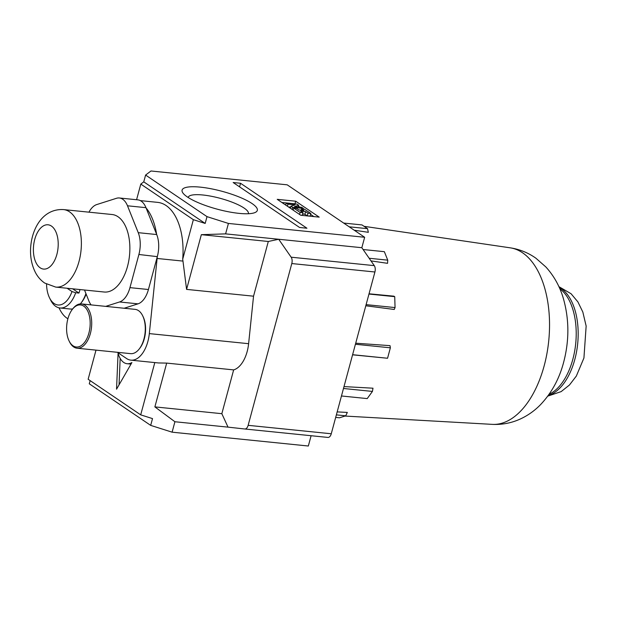 <?xml version="1.0" encoding="UTF-8"?>
<svg xmlns="http://www.w3.org/2000/svg" width="617" height="617" viewBox="0 0 617 617"><rect width="100%" height="100%" fill="white"/><g stroke="black" fill="none" stroke-linecap="round" stroke-linejoin="round"><path stroke-width="0.93" d="M355.415 344.263L390.368 347.811L387.553 358.253L352.569 354.814M344.001 386.589L372.992 388.201L372.429 391.425L367.223 398.59L341.463 395.975M337.167 411.894L347.325 412.426L345.728 415.819L339.535 417.794L335.687 417.401M187.383 196.977A38.948 9.247 -164.9 0 1 183.55 193.784A38.948 9.247 -164.9 0 1 204.605 187.668A38.948 9.247 -164.9 0 1 252.037 203.541A38.948 9.247 -164.9 0 1 254.219 212.85A38.948 9.247 -164.9 0 1 222.089 210.405A38.948 9.247 -164.9 0 1 187.383 196.977M248.343 213.737A31.159 7.404 15.1 0 0 248.389 213.598A31.159 7.404 15.1 0 0 244.162 208.106A31.159 7.404 15.1 0 0 211.199 196.245A31.159 7.404 15.1 0 0 188.216 197.363A31.159 7.404 15.1 0 0 188.185 197.502M86.133 294.093A26.153 14.422 95.8 0 1 81.86 301.968L80.958 303.132A27.819 15.34 95.8 0 1 80.326 303.911M85.925 293.576A27.819 15.34 95.8 0 1 80.958 303.132M72.713 308.893A27.819 15.34 95.8 0 1 70.161 309.017L60.003 307.983A27.819 15.34 95.8 0 1 50.617 300.047L49.53 297.841A25.042 13.805 95.8 0 1 46.545 284.198M72.312 309.41L72.922 308.631A22.258 12.271 95.8 0 1 81.552 303.926L135.123 309.364A22.258 12.271 95.8 0 1 138.509 310.636A22.258 12.271 95.8 0 1 142.635 315.711L143.067 316.598A21.148 11.661 95.8 0 1 139.866 348.165L139.257 348.944A22.258 12.271 95.8 0 1 130.627 353.649L77.056 348.212A22.258 12.271 95.8 0 1 69.544 341.864L69.112 340.977A21.148 11.661 95.8 0 1 67.87 318.858A21.148 11.661 95.8 0 1 72.312 309.41A21.148 11.661 95.8 0 1 86.426 308.878A21.148 11.661 95.8 0 1 88.894 333.095A21.148 11.661 95.8 0 1 69.112 340.977M142.635 315.711A22.258 12.271 95.8 0 1 143.938 339.003A22.258 12.271 95.8 0 1 139.257 348.944M72.659 288.818L78.937 293.067A27.819 15.34 -84.2 0 0 79.878 289.998A27.819 15.34 -84.2 0 0 79.994 289.558M78.937 293.067L75.698 292.736A27.819 15.34 95.8 0 1 60.003 307.983M81.552 303.926A22.258 12.271 95.8 0 1 90.367 333.558A22.258 12.271 95.8 0 1 77.056 348.212M225.606 233.874L278.714 239.265L268.302 241.478L253.541 296.191L248.612 343.692A28.39 15.656 95.8 0 1 233.65 369.899L221.835 413.691L228.028 427.134L244.802 428.992A5.561 3.07 -84.2 0 0 244.818 428.992L327.943 437.43A5.561 3.07 -84.2 0 0 327.943 437.43A5.561 3.07 -84.2 0 0 331.267 433.766L374.92 271.997A5.561 3.07 -84.2 0 0 374.28 265.634L361.84 247.71L364.655 237.275L287.198 184.822L150.964 170.986L145.597 175.058L207.011 216.644L228.421 223.439L225.606 233.874L201.343 234.676L186.581 289.388L182.971 261.091L157.119 258.469A55.646 30.688 -84.2 0 0 157.296 256.641L138.894 254.489A22.258 12.271 -84.2 0 0 138.239 232.671L127.495 205.793A22.258 12.271 -84.2 0 0 122.721 199.252A22.258 12.271 -84.2 0 0 119.336 197.98A22.258 12.271 -84.2 0 0 116.436 198.304L96.746 204.566A22.258 12.271 95.8 0 0 88.956 212.171M157.366 256.371A22.258 12.271 -84.2 0 0 156.71 234.545L156.625 234.321A55.646 30.688 95.8 0 0 146.059 207.898L145.967 207.674A22.258 12.271 -84.2 0 0 141.193 201.127A22.258 12.271 -84.2 0 0 137.807 199.862L119.336 197.98M118.001 216.737A38.948 21.479 95.8 0 1 128.729 260.991A38.948 21.479 95.8 0 1 104.211 292.018L55.723 287.098A38.948 21.479 95.8 0 0 80.233 256.063A38.948 21.479 95.8 0 0 69.513 211.816A38.948 21.479 95.8 0 0 63.59 209.595L112.078 214.515A38.948 21.479 95.8 0 1 118.001 216.737M343.669 223.061L362.017 224.927L367.547 228.676L368.318 232.324L354.189 230.187M363.097 249.523L384.352 251.682L387.738 260.15L387.553 263.328L370.994 260.898M369.035 293.792L393.839 296.168L394.726 296.661L395.057 307.575L366.112 304.636M395.057 307.575L394.24 309.464L365.804 305.777M355.708 343.199L390.021 345.651L390.368 347.811M368.966 294.047L394.726 296.661M387.738 260.15L369.159 258.261M367.547 228.676L349.207 226.809M387.553 358.253L352.6 354.706M336.365 414.871L345.728 415.819M343.484 388.486L372.429 391.425M228.028 427.134L174.919 421.743L172.104 432.178L308.33 446.014L311.107 435.725M374.92 271.997L291.795 263.552L248.142 425.329L331.267 433.766M172.104 432.178L150.687 425.383L89.272 383.797L90.136 380.612M300.741 215.256L277.226 199.337L295.697 201.211L319.213 217.13L300.741 215.256M306.942 228.228L299.553 227.472L233.157 182.516L240.545 183.272L306.942 228.228M228.421 223.439L364.655 237.275M291.795 263.552A5.561 3.07 -84.2 0 0 291.155 257.196L278.714 239.265L361.84 247.71M327.928 437.43L244.826 428.992A5.561 3.07 -84.2 0 0 248.142 425.329M157.119 258.469L149.322 333.604A28.39 15.656 95.8 0 1 130.889 360.151L158.446 362.95L166.69 363.097L154.875 406.888L174.919 421.743M150.687 425.383L152.515 418.604L140.699 414.855L154.805 362.58M221.835 413.691L154.875 406.888M95.997 350.132L88.138 379.262L140.699 414.855M145.597 175.058L143.761 181.845L140.799 184.09L136.581 199.731M295.697 201.211L294.995 203.818L281.884 202.492M313.852 216.59L310.598 214.384M299.847 207.104L298.412 206.132M239.573 186.866L240.545 183.272M182.971 261.091L182.694 259.225L193.36 219.683L205.176 223.431L207.011 216.644M143.761 181.845L205.176 223.431M201.343 234.676L268.302 241.478M233.65 369.899L166.69 363.097M130.889 360.151A28.39 15.656 95.8 0 1 126.578 358.531L117.377 352.307M253.541 296.191L186.581 289.388M118.078 353.194A22.258 12.271 -84.2 0 0 127.141 363.721A22.258 12.271 -84.2 0 0 131.907 362.557L116.544 389.188L118.078 353.194M67.885 318.796L66.952 318.164A38.948 21.479 95.8 0 1 59.062 307.837M193.36 219.683L140.799 184.09M140.306 200.602L157.636 202.368A55.646 30.688 95.8 0 1 182.694 259.225M300.587 215.156L302.276 215.325L302.986 212.718L300.633 211.122L305.623 211.631L304.921 214.238L307.274 215.834L310.127 216.12L310.837 213.513L307.976 213.22L307.274 215.834M302.631 214.006L304.921 214.238M288.401 206.903L290.684 207.135M157.296 256.641L148.427 289.512A22.258 12.271 95.8 0 1 138.015 303.842L124.164 308.253M127.141 363.721L129.447 363.961A22.258 12.271 -84.2 0 0 131.12 363.922M120.176 358.392L119.05 384.846M299.577 214.469L300.124 212.425L302.986 212.718M300.124 212.425L293.715 208.083L293.16 210.127M293.715 208.083L296.569 208.376L298.921 209.965L303.919 210.474L301.566 208.878L301.212 210.196M301.566 208.878L304.42 209.171L310.837 213.513M307.976 213.22L305.623 211.631M285.679 205.06L286.234 203.016L287.946 204.173L295.08 204.898L290.939 206.201L290.383 208.245M287.946 204.173L287.391 206.217M286.234 203.016L296.939 204.104L298.651 205.26L298.196 206.942M298.651 205.26L294.502 206.564L301.644 207.289L303.348 208.446L303.186 209.047M303.348 208.446L292.643 207.358L292.096 209.402M292.643 207.358L290.939 206.201M91.092 304.891A22.258 12.271 95.8 0 1 88.794 300.741L84.506 290.021M138.894 254.489L129.956 287.638A22.258 12.271 95.8 0 1 119.544 301.968L105.692 306.379M146.059 207.898L156.625 234.321M75.698 292.736L71.996 291.556A25.042 13.805 95.8 0 1 49.53 297.841M71.996 291.556L67.122 288.255M344.98 416.059L492.273 424.365A88.748 48.944 -84.2 0 0 544.155 365.85A88.748 48.944 -84.2 0 0 510.197 247.826L364.076 226.323M549.138 394.224A55.653 30.688 -84.2 0 0 572.838 359.287A55.653 30.688 -84.2 0 0 559.85 288.779M548.243 395.482A55.653 30.688 -84.2 0 0 574.805 359.487A55.653 30.688 -84.2 0 0 559.226 287.368M51.435 226.061A22.258 12.271 95.8 0 1 56.864 254.428A22.258 12.271 95.8 0 1 40.167 267.809A22.258 12.271 95.8 0 1 34.737 239.442A22.258 12.271 95.8 0 1 51.435 226.061M291.155 257.196L374.28 265.634M248.612 343.692L149.322 333.604M138.015 303.842L119.544 301.968M148.427 289.512L129.956 287.638M156.71 234.545L138.239 232.671M145.967 207.674L127.495 205.793M492.273 424.365C501.783 424.835 510.861 423.169 519.522 419.359C527.358 415.85 534.268 411.038 540.268 404.929C551.451 393.222 559.241 379.023 563.63 362.326C569.344 340.592 569.267 319.328 563.383 298.543C559.881 286.535 554.043 276.007 545.86 266.96L535.888 258.199C528.175 252.731 519.614 249.268 510.197 247.826M547.788 396.114L561.138 391.618L569.468 384.993L576.332 376.062L583.929 358.007L586.15 326.046L582.834 312.04L577.905 301.906L571.08 293.746L558.902 286.658M63.59 209.595C43.768 208.446 32.794 226.801 30.85 245.281C30.079 252.176 30.318 262.341 35.408 272.459C37.645 276.771 40.73 280.295 44.663 283.041L55.723 287.098"/></g></svg>
